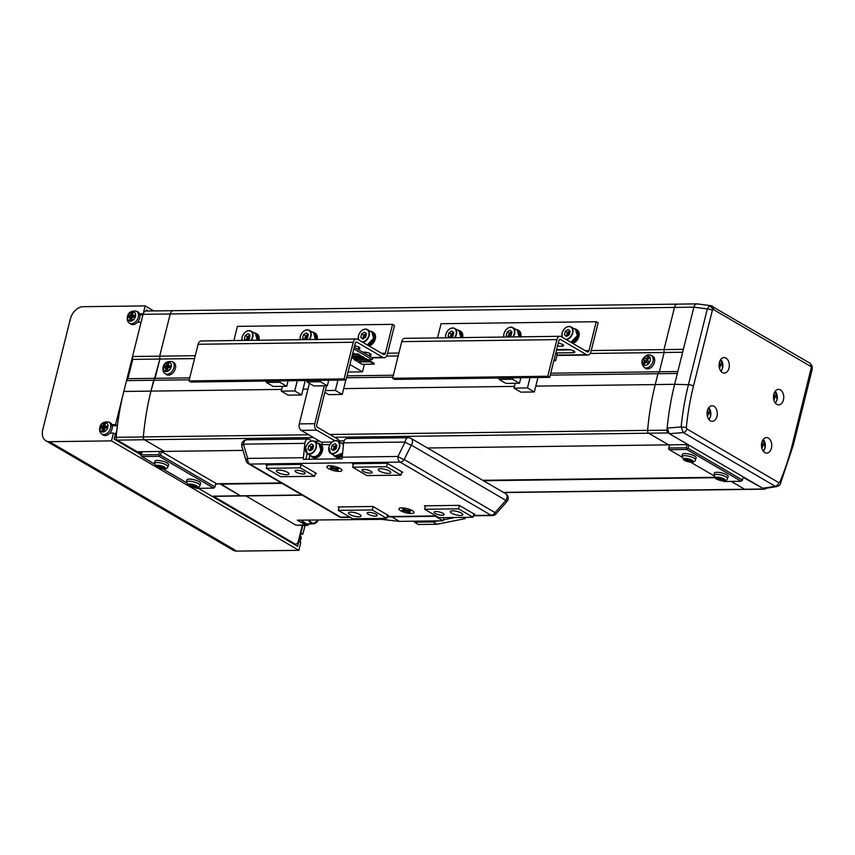 <?xml version="1.0" encoding="UTF-8"?>
<svg xmlns="http://www.w3.org/2000/svg" width="855" height="855" viewBox="0 0 855 855"><rect width="100%" height="100%" fill="white"/><g stroke="black" fill="none" stroke-linecap="round" stroke-linejoin="round"><path stroke-width="1.28" d="M215.62 484.208L220.526 483.716L240.362 495.804L220.419 484.154L282.032 483.353M241.089 495.975A2.586 1.71 -90.7 0 1 241.003 495.986L213.846 496.338A2.586 1.71 -90.7 0 1 213.216 496.157L295.734 544.368L294.344 544.389M243.023 450.393L164.374 451.408L144.42 439.759A2.586 1.71 -90.7 0 1 143.33 436.969A210.747 139.365 -90.7 0 1 150.982 391.109L159.896 359.036L159.693 356.161L132.546 356.514L143.063 314.33A5.173 3.42 -90.7 0 1 146.194 311.028L173.351 310.675A5.173 3.42 -90.7 0 0 170.209 313.977A5.173 3.42 -90.7 0 1 173.351 310.675L677.609 304.124A5.173 3.42 89.3 0 0 674.477 307.426A5.173 3.42 -90.7 0 1 677.609 304.124L696.814 303.878M194.534 358.587L159.896 359.036L159.693 356.161L170.209 313.977L143.063 314.33M189.725 377.867L155.086 378.327L159.896 359.036L132.739 359.389L132.546 356.514M189.244 379.802L153.686 380.261L155.086 378.327L127.929 378.68L132.739 359.389M308.74 434.768L143.341 436.916A210.544 139.237 -90.7 0 1 150.982 391.109L153.686 380.261L126.529 380.614L127.929 378.68M313.518 437.557L144.431 439.759L164.374 451.408L137.228 451.761L117.274 440.111A2.586 1.71 -90.7 0 1 116.173 437.322A210.747 139.365 -90.7 0 1 123.825 391.462L126.529 380.614M241.003 495.986A2.586 1.71 -90.7 0 1 240.373 495.804A2.586 1.71 89.3 0 0 241.003 495.975L302.285 495.184M141.577 453.481L138.617 451.75M329.806 434.5L647.598 430.364A210.544 139.237 -90.7 0 1 655.24 384.568L657.944 373.721L659.355 371.775L664.153 352.484L663.961 349.61L683.348 349.353L693.875 307.169L674.638 384.312A210.747 139.365 89.3 0 0 666.986 430.172A2.586 1.71 89.3 0 0 668.086 432.951L688.04 444.611L427.457 447.999M535.807 386.118L674.638 384.312L677.342 373.464L657.944 373.721L655.24 384.568A210.747 139.365 89.3 0 0 647.598 430.418A2.586 1.71 89.3 0 0 648.689 433.207L668.642 444.867L648.689 433.207L668.086 432.951M743.155 477.357L764.028 489.007A2.586 1.71 89.3 0 0 764.659 489.178A2.586 1.71 89.3 0 0 765.909 488.333M764.028 489.007L744.63 489.252L731.207 481.408L744.63 489.252A2.586 1.71 89.3 0 0 745.271 489.434L764.659 489.178M550.257 375.11L657.944 373.721L659.355 371.775L677.823 371.53M550.738 373.186L659.355 371.775L664.153 352.484L682.632 352.249M590.228 353.446L664.153 352.484L663.961 349.61L674.477 307.426L693.875 307.169A5.173 3.42 89.3 0 0 693.875 307.169C694.794 304.369 696.259 303.397 698.268 304.22M370.942 471.244A5.173 1.432 -166 0 0 365.534 469.534A5.173 1.432 -166 0 0 362.05 470.047A5.173 1.432 -166 0 0 363.183 471.34A5.173 1.432 -166 0 0 368.601 473.05A5.173 1.432 -166 0 0 372.085 472.548A5.173 1.432 -166 0 0 370.942 471.244M304.038 472.11A5.173 1.432 -166 0 0 298.619 470.41A5.173 1.432 -166 0 0 295.135 470.913A5.173 1.432 -166 0 0 296.279 472.216A5.173 1.432 -166 0 0 301.687 473.916A5.173 1.432 -166 0 0 305.171 473.413A5.173 1.432 -166 0 0 304.038 472.11M376.082 514.208A5.173 1.432 -166 0 0 370.664 512.498A5.173 1.432 -166 0 0 367.19 513A5.173 1.432 -166 0 0 368.323 514.304A5.173 1.432 -166 0 0 373.742 516.014A5.173 1.432 -166 0 0 377.226 515.512A5.173 1.432 -166 0 0 376.082 514.208M442.997 513.331A5.173 1.432 -166 0 0 437.578 511.632A5.173 1.432 -166 0 0 434.094 512.134A5.173 1.432 -166 0 0 435.238 513.438A5.173 1.432 -166 0 0 440.656 515.138A5.173 1.432 -166 0 0 444.13 514.635A5.173 1.432 -166 0 0 442.997 513.331M287.547 472.323A6.466 1.796 -166 0 0 280.782 470.197A6.466 1.796 -166 0 0 276.421 470.827A6.466 1.796 -166 0 0 277.854 472.452A6.466 1.796 -166 0 0 284.619 474.589A6.466 1.796 -166 0 0 288.969 473.959A6.466 1.796 -166 0 0 287.547 472.323M389.367 471.009A6.466 1.796 -166 0 0 382.602 468.871A6.466 1.796 -166 0 0 378.252 469.502A6.466 1.796 -166 0 0 379.673 471.126A6.466 1.796 -166 0 0 386.439 473.264A6.466 1.796 -166 0 0 390.799 472.633A6.466 1.796 -166 0 0 389.367 471.009M461.422 513.096A6.466 1.796 -166 0 0 454.646 510.969A6.466 1.796 -166 0 0 450.296 511.6A6.466 1.796 -166 0 0 451.729 513.224A6.466 1.796 -166 0 0 458.494 515.351A6.466 1.796 -166 0 0 462.844 514.721A6.466 1.796 -166 0 0 461.422 513.096M359.602 514.421A6.466 1.796 -166 0 0 352.826 512.284A6.466 1.796 -166 0 0 348.477 512.915A6.466 1.796 -166 0 0 349.898 514.55A6.466 1.796 -166 0 0 356.674 516.677A6.466 1.796 -166 0 0 361.024 516.046A6.466 1.796 -166 0 0 359.602 514.421M301.067 464.468L300.223 467.856L314.629 476.278L280.697 476.716L266.279 468.305L267.145 464.831M401.786 471.768L400.942 475.156L386.524 466.734L387.368 463.357M386.524 466.734L352.591 467.183L366.998 475.594L400.942 475.156M458.579 508.832L424.636 509.27L439.053 517.692L472.986 517.254L458.579 508.832L459.424 505.444M344.148 440.859L339.221 440.924M319.706 441.18L314.341 441.244M353.457 463.709L352.591 467.183M300.223 467.856L266.279 468.305M314.629 476.278L315.474 472.89M373.122 506.566L372.278 509.954L338.334 510.392L339.2 506.919M425.501 505.807L424.636 509.27M372.278 509.954L386.684 518.365L352.741 518.814L338.334 510.392M386.684 518.365L387.529 514.988M473.83 513.866L472.986 517.254M398.174 355.947L386.588 356.097M195.25 355.701L159.693 356.161L170.209 313.977L674.477 307.426L663.961 349.61L591.233 350.55M398.9 353.051L387.582 353.201M393.364 375.227L347.087 375.826M392.883 377.162L346.606 377.76M117.274 440.111L144.42 439.759A2.586 1.71 -90.7 0 1 143.341 436.916M714.759 477.731L483.492 480.734M195.004 487.649L196.222 488.355L213.675 488.13L159.233 456.324L141.78 456.559L141.043 455.726L141.941 451.707M714.459 477.304L482.765 480.307M281.306 482.925L215.727 483.78M161.403 451.493L160.505 455.117L214.947 486.912L215.845 483.299L161.242 451.451M141.78 456.559L154.445 463.955M162.984 468.946L186.476 482.669M142.069 451.697L141.278 454.881L158.731 454.657L159.532 451.472M158.731 454.657L159.468 455.491L160.505 455.117M141.043 455.726L141.278 454.881M214.947 486.912L213.675 488.13M159.468 455.491L159.233 456.324M688.841 445.081L688.04 448.255L742.482 480.061L743.273 476.876M722.55 480.799L723.758 481.504L741.21 481.28L686.779 449.474L669.315 449.709L668.589 448.875L669.572 444.846M669.315 449.709L681.991 457.104M690.519 462.095L714.011 475.818M669.615 444.846L668.813 448.031L686.276 447.806L687.067 444.621M686.276 447.806L687.003 448.64L688.04 448.255M668.589 448.875L668.813 448.031M742.482 480.061L741.21 481.28M687.003 448.64L686.779 449.474M340.215 468.519A7.759 2.148 -166 0 0 327.337 466.199A7.759 2.148 -166 0 0 328.577 468.668A7.759 2.148 -166 0 0 337.725 471.34A7.759 2.148 -166 0 0 341.744 469.79A7.759 2.148 -166 0 0 340.215 468.519A7.759 2.148 -166 0 0 332.082 465.964A7.759 2.148 -166 0 0 326.866 466.723A7.759 2.148 -166 0 0 328.577 468.668A7.759 2.148 -166 0 0 336.699 471.233A7.759 2.148 -166 0 0 341.915 470.474A7.759 2.148 -166 0 0 340.215 468.519M412.26 510.617A7.759 2.148 -166 0 0 399.381 508.287A7.759 2.148 -166 0 0 400.621 510.766A7.759 2.148 -166 0 0 409.769 513.438A7.759 2.148 -166 0 0 413.799 511.878A7.759 2.148 -166 0 0 412.26 510.617A7.759 2.148 -166 0 0 404.137 508.052A7.759 2.148 -166 0 0 398.911 508.811A7.759 2.148 -166 0 0 400.621 510.766A7.759 2.148 -166 0 0 408.743 513.321A7.759 2.148 -166 0 0 413.97 512.562A7.759 2.148 -166 0 0 412.26 510.617M506.908 501.564A5.173 5.173 0 0 0 505.647 493.677A5.173 3.602 -59.7 0 1 506.919 498.091A5.173 3.602 -59.7 0 1 505.893 500.357L506.908 501.564L496.082 513.812L495.066 512.605L505.893 500.357L411.319 445.102A5.173 3.602 -59.7 0 0 411.063 438.423A5.173 5.173 0 0 0 408.391 437.717L346.959 438.508A5.173 3.42 89.3 0 0 343.828 441.811A5.173 3.42 89.3 0 0 343.646 442.847L342.192 457.19A5.173 3.42 89.3 0 0 342.203 458.814L303.418 459.317A5.173 3.42 -90.7 0 1 303.407 457.692L304.861 443.35A5.173 3.42 -90.7 0 1 305.043 442.313A5.173 3.42 -90.7 0 1 308.174 439.021A5.173 3.42 -90.7 0 1 309.446 439.363L310.622 440.058L310.269 441.458M305.823 459.285L307.255 453.556M315.335 473.478L316.457 473.467L300.928 464.393L266.023 464.842L266.995 465.419M387.379 515.576L388.512 515.554L372.983 506.481L338.067 506.94L339.05 507.507M473.691 514.454L474.814 514.432L459.285 505.358L424.379 505.818L425.352 506.395M401.636 472.355L402.769 472.345L387.24 463.271L352.324 463.72L353.307 464.297M241.858 446.449A5.173 2.17 -16.5 0 1 243.429 444.151L247.651 458.419A5.173 2.17 163.5 0 0 246.08 460.717L241.858 446.449A5.173 5.173 0 0 1 246.742 439.812A5.173 3.42 89.3 0 0 243.611 443.114A5.173 3.42 89.3 0 0 243.429 444.151L304.861 443.35M342.192 457.19L397.949 456.463A5.173 0.994 26.3 0 0 404.191 459.52L411.319 445.102A5.173 0.994 -153.7 0 1 405.078 442.046L343.646 442.847M339.627 442.11A5.012 3.313 -90.7 0 0 337.672 439.096L317.462 427.276A1.902 1.261 -90.7 0 1 316.724 424.817L326.46 385.765M334.765 440.71L316.735 430.172A5.012 3.313 -90.7 0 1 314.8 423.695L299.282 423.898A5.012 3.313 89.3 0 0 301.216 430.375L321.437 442.185A1.902 1.261 89.3 0 1 322.175 444.653L329.987 444.547M309.895 455.106L308.869 459.253M321.127 444.664L322.175 444.653M299.282 423.898L309.403 383.318M324.248 385.797L314.8 423.695M115.82 440.09L117.21 440.069L141.396 454.208M295.734 544.368L297.935 542.893L302.264 525.526M116.879 430.386L114.859 436.264M115.414 436.253L116.162 437.867M305.032 525.494L302.894 534.054L300.426 532.932M302.82 525.526L300.971 532.932M137.463 322.207L141.107 322.164L115.564 424.614L117.434 425.705M198.403 488.333L297.636 546.302L298.865 541.365L300.789 542.487L298.833 550.321L111.503 440.881L113.459 433.047L115.382 434.169L114.153 439.107L141.225 454.924M111.503 440.881L49.44 441.693A12.932 9.01 -59.7 0 1 45.924 440.795A12.932 9.01 -59.7 0 1 42.75 429.766L70.399 318.872A12.932 9.01 -59.7 0 1 83.095 306.699L145.158 305.887L153.782 310.931M145.158 305.887L143.234 313.742L139.568 313.774M148.236 310.996L146.365 309.905L146.087 311.028M45.924 440.795L233.255 550.235A12.932 9.01 -59.7 0 0 236.771 551.122L298.833 550.321M109.814 433.09L113.459 433.047M111.92 424.657L115.564 424.614M300.137 534.086L302.894 534.054M142.924 314.875L139.889 314.918M117.434 425.737L112.251 425.801M298.865 541.365L298.32 541.375M309.991 523.859L307.223 525.462L305.641 525.023L297.316 520.171L381.587 519.359L380.037 518.461M245.887 495.911L295.937 525.152L307.223 525.462M381.587 519.37L399.477 521.379L391.75 516.869M399.467 521.368L443.114 520.802L435.387 516.302M465.441 517.35L465.12 518.632L462.961 517.382M443.905 517.628L443.114 520.802M414.664 521.176L414.408 522.159L432.993 521.924L438.262 520.866M443.35 519.851L455.213 517.478M432.993 521.924L437.001 524.265L465.12 518.632M414.408 522.159L418.416 524.5L437.001 524.265M299.656 535.989A7.107 4.959 120.3 0 1 298.502 540.616M106.041 426.57A1.999 1.389 -59.7 0 0 105.475 426.816A1.999 1.389 -59.7 0 0 104.791 427.457A1.999 1.389 -59.7 0 0 104.342 428.419A1.999 1.389 -59.7 0 0 104.289 428.718M102.824 432.042A5.066 3.527 -59.7 0 0 107.794 427.276A5.066 3.527 -59.7 0 0 105.176 422.594A5.066 3.527 -59.7 0 0 100.195 427.372A5.066 3.527 -59.7 0 0 102.824 432.042M101.563 433.88L102.814 434.832A7.107 4.959 -59.7 0 0 112.091 428.857A7.107 4.959 -59.7 0 0 109.964 422.594L108.521 421.975C103.508 421.515 100.591 423.396 99.768 427.639C99.287 430.621 99.885 432.705 101.563 433.88A6.915 4.82 -59.7 0 0 110.584 428.066A6.915 4.82 -59.7 0 0 108.521 421.975M105.689 423.182A17.677 9.886 -144.3 0 0 104.909 423.161A17.677 9.886 -144.3 0 0 104.15 423.193A18.073 11.949 89.3 0 0 103.337 425.256A2.244 1.56 -59.7 0 0 102.376 426.175A18.073 5.012 -166 0 0 100.858 426.356A17.677 15.956 66.7 0 0 100.388 428.259A18.073 5.012 14 0 1 101.905 428.088A2.244 1.56 -59.7 0 0 102.408 428.975A18.073 11.949 89.3 0 0 102.119 431.348A17.677 1.112 -3.9 0 0 102.867 431.348A17.677 1.112 -3.9 0 0 103.658 431.326A18.073 11.949 -90.7 0 1 103.936 428.964A2.244 1.56 -59.7 0 0 104.898 428.045A18.073 5.012 14 0 1 106.939 428.173A17.677 4.959 -80.8 0 1 107.42 426.271A18.073 5.012 -166 0 0 105.368 426.132A2.244 1.56 -59.7 0 0 104.866 425.234A18.073 11.949 -90.7 0 1 105.689 423.182M103.337 425.256L105.475 426.816L105.603 426.282M104.15 423.193L105.058 424.689M104.673 430.001L102.408 428.975M102.119 431.348L103.669 431.134M103.594 428.986L103.968 427.468L104.791 427.457L102.376 426.175M105.368 426.132L107.367 427.425M100.858 426.356L103.968 427.468M101.905 428.088L104.321 429.37M133.69 315.687A1.999 1.389 -59.7 0 0 133.113 315.923A1.999 1.389 -59.7 0 0 132.44 316.574A1.999 1.389 -59.7 0 0 131.991 317.526A1.999 1.389 -59.7 0 0 131.937 317.836M130.473 321.159A5.066 3.527 -59.7 0 0 135.443 316.382A5.066 3.527 -59.7 0 0 132.824 311.712A5.066 3.527 -59.7 0 0 127.844 316.489A5.066 3.527 -59.7 0 0 130.473 321.159M129.212 322.998L130.462 323.949A7.107 4.959 -59.7 0 0 139.728 317.975A7.107 4.959 -59.7 0 0 137.612 311.712L136.169 311.092C131.157 310.622 128.239 312.513 127.416 316.745C126.935 319.738 127.534 321.822 129.212 322.998A6.915 4.82 -59.7 0 0 138.232 317.184A6.915 4.82 -59.7 0 0 136.169 311.092M133.337 312.289A17.677 9.886 -144.3 0 0 132.546 312.278A17.677 9.886 -144.3 0 0 131.798 312.31A18.073 11.949 89.3 0 0 130.975 314.373A2.244 1.56 -59.7 0 0 130.024 315.292A18.073 5.012 -166 0 0 128.507 315.463A17.677 15.956 66.7 0 0 128.026 317.376A18.073 5.012 14 0 1 129.554 317.194A2.244 1.56 -59.7 0 0 130.056 318.092A18.073 11.949 89.3 0 0 129.768 320.465A17.677 1.112 -3.9 0 0 130.516 320.454A17.677 1.112 -3.9 0 0 131.296 320.443A18.073 11.949 -90.7 0 1 131.585 318.071A2.244 1.56 -59.7 0 0 132.546 317.162A18.073 5.012 14 0 1 134.588 317.291A17.677 4.959 -80.8 0 1 135.069 315.377A18.073 5.012 -166 0 0 133.017 315.249A2.244 1.56 -59.7 0 0 132.514 314.351A18.073 11.949 -90.7 0 1 133.337 312.289M130.975 314.373L133.113 315.923L133.252 315.399M131.798 312.31L132.707 313.806M132.322 319.118L130.056 318.092M129.768 320.465L131.317 320.251M131.243 318.092L131.617 316.585L132.44 316.574L130.024 315.292M133.017 315.249L135.005 316.542M128.507 315.463L131.617 316.585M129.554 317.194L131.969 318.477M719.386 362.52A7.759 5.13 -90.7 0 1 724.089 357.572A7.759 5.13 -90.7 0 1 728.994 368.131A7.759 5.13 -90.7 0 1 724.292 373.09A7.759 5.13 -90.7 0 1 719.386 362.52M773.818 394.326A7.759 5.13 -90.7 0 1 778.52 389.378A7.759 5.13 -90.7 0 1 783.426 399.937A7.759 5.13 -90.7 0 1 778.723 404.885A7.759 5.13 -90.7 0 1 773.818 394.326M761.805 442.537A7.759 5.13 -90.7 0 1 766.508 437.589A7.759 5.13 -90.7 0 1 771.413 448.148A7.759 5.13 -90.7 0 1 766.7 453.097A7.759 5.13 -90.7 0 1 761.805 442.537M707.363 410.731A7.759 5.13 -90.7 0 1 712.065 405.783A7.759 5.13 -90.7 0 1 716.971 416.342A7.759 5.13 -90.7 0 1 712.268 421.301A7.759 5.13 -90.7 0 1 707.363 410.731M811.374 367.158A3.88 1.154 163.4 0 0 812.186 366.09L812.25 369.125A3.88 1.079 -166 0 0 811.395 368.142L810.893 366.485L713.465 309.553L712.365 310.29A3.88 1.079 -166 0 0 707.32 308.933L693.875 307.159M712.365 310.29L693.48 386.054A3.88 1.079 -166 0 0 688.425 384.686L674.638 384.312A210.747 139.365 89.3 0 0 667.178 428.099L681.146 426.944A209.24 138.371 -90.7 0 1 688.425 384.686L707.32 308.933L709.201 306.09L711.702 305.994A3.88 2.704 120.3 0 1 712.504 306.25L712.504 306.25A3.88 2.704 120.3 0 1 713.465 309.553M693.48 386.054A205.382 135.817 89.3 0 0 686.33 427.521L686.864 428.932L778.766 482.626L779.781 482.124A205.382 135.817 89.3 0 0 792.51 443.905L811.406 367.137M686.864 428.932A3.88 2.704 120.3 0 1 683.316 432.566L669.358 433.699L762.756 488.258L775.218 486.26L683.316 432.566L681.146 426.944L686.33 427.521M669.358 433.699L667.178 428.099M778.766 482.626A3.88 2.704 120.3 0 1 775.218 486.26L776.874 486.57L764.349 488.579L762.756 488.258M812.186 366.09L809.942 363.172A3.88 2.704 120.3 0 1 810.893 366.485M792.51 443.905A3.88 1.079 -166 0 1 793.365 444.878L780.444 483.684A3.88 1.614 -156.9 0 0 779.781 482.124M169.386 366.154A1.999 1.389 -59.7 0 0 168.809 366.4A1.999 1.389 -59.7 0 0 168.136 367.041A1.999 1.389 -59.7 0 0 167.687 368.003A1.999 1.389 -59.7 0 0 167.633 368.313M166.169 371.626A5.066 3.527 -59.7 0 0 171.139 366.859A5.066 3.527 -59.7 0 0 168.521 362.178A5.066 3.527 -59.7 0 0 163.54 366.955A5.066 3.527 -59.7 0 0 166.169 371.626M164.908 373.475L166.159 374.426A7.107 4.959 -59.7 0 0 175.425 368.452A7.107 4.959 -59.7 0 0 173.309 362.189L171.866 361.569C166.853 361.099 163.936 362.98 163.113 367.223C162.632 370.215 163.23 372.299 164.908 373.475A6.915 4.82 -59.7 0 0 173.928 367.661A6.915 4.82 -59.7 0 0 171.866 361.569M169.034 362.766A17.677 9.886 -144.3 0 0 168.243 362.755A17.677 9.886 -144.3 0 0 167.495 362.787A18.073 11.949 89.3 0 0 166.672 364.85A2.244 1.56 -59.7 0 0 165.72 365.758A18.073 5.012 -166 0 0 164.203 365.94A17.677 15.956 66.7 0 0 163.722 367.842A18.073 5.012 14 0 1 165.25 367.671A2.244 1.56 -59.7 0 0 165.752 368.569A18.073 11.949 89.3 0 0 165.464 370.931A17.677 1.112 -3.9 0 0 166.212 370.931A17.677 1.112 -3.9 0 0 166.992 370.92A18.073 11.949 -90.7 0 1 167.281 368.548A2.244 1.56 -59.7 0 0 168.243 367.629A18.073 5.012 14 0 1 170.284 367.757A17.677 4.959 -80.8 0 1 170.765 365.855A18.073 5.012 -166 0 0 168.713 365.726A2.244 1.56 -59.7 0 0 168.211 364.829A18.073 11.949 -90.7 0 1 169.034 362.766M166.672 364.85L168.809 366.4L168.948 365.865M167.495 362.787L168.403 364.283M168.018 369.584L165.752 368.569M165.464 370.931L167.014 370.717M166.939 368.569L167.313 367.052L168.136 367.041L165.72 365.758M168.713 365.726L170.701 367.009M164.203 365.94L167.313 367.052M165.25 367.671L167.666 368.954M163.818 468.968A5.066 1.4 -166 0 0 164.481 467.087A5.066 1.4 -166 0 0 157.544 465.302A5.066 1.4 -166 0 0 156.882 467.183A5.066 1.4 -166 0 0 159.65 468.316L159.65 468.316A5.066 1.4 -166 0 0 161.039 468.658L161.039 468.658A5.066 1.4 -166 0 0 163.818 468.968M167.911 466.755L168.606 464.757A7.107 1.977 -166 0 0 167.046 462.918A7.107 1.977 -166 0 0 159.522 460.567A7.107 1.977 -166 0 0 154.808 461.315L154.488 463.41L156.7 467.097L159.65 468.316A18.105 18.105 0 0 0 161.039 468.658C165.133 469.502 167.42 468.861 167.911 466.755A6.915 1.924 -166 0 0 166.394 464.97A6.915 1.924 -166 0 0 159.073 462.673A6.915 1.924 -166 0 0 154.488 463.41M158.709 465.697A17.677 8.839 148.7 0 1 157.918 465.719A17.677 8.839 148.7 0 1 157.17 465.708A18.073 11.949 89.3 0 0 158.538 466.969A2.244 0.62 -166 0 0 158.378 467.129A2.244 0.62 -166 0 0 158.41 467.332A18.073 12.59 120.3 0 1 156.732 466.958A17.677 12.643 125.7 0 0 158.004 467.696A18.073 12.59 -59.7 0 0 159.682 468.07A2.244 0.62 -166 0 0 161.018 468.412A18.073 11.949 89.3 0 0 162.589 468.871A17.677 13.21 -98 0 0 163.358 468.893A17.677 13.21 -98 0 0 164.117 468.861A18.073 11.949 -90.7 0 1 162.546 468.39A2.244 0.62 -166 0 0 162.728 468.209A2.244 0.62 -166 0 0 162.674 468.038A18.073 12.59 -59.7 0 0 164.555 467.61A17.677 8.272 -118.7 0 1 163.294 466.873A18.073 12.59 120.3 0 1 161.413 467.29A2.244 0.62 -166 0 0 160.077 466.948A18.073 11.949 -90.7 0 1 158.709 465.697M158.41 467.332L158.88 465.879M161.242 467.236L161.018 468.412M162.589 468.871L162.461 467.097M162.546 468.39L162.813 467.001M162.867 466.99L162.674 468.038M159.682 468.07L160.045 466.926M158.613 466.755L159.062 466.061M195.838 487.681A5.066 1.4 -166 0 0 196.5 485.8A5.066 1.4 -166 0 0 189.564 484.016A5.066 1.4 -166 0 0 188.902 485.897A5.066 1.4 -166 0 0 191.67 487.019L191.67 487.019A5.066 1.4 -166 0 0 193.059 487.371L193.059 487.371A5.066 1.4 -166 0 0 195.838 487.681M199.931 485.458L200.626 483.47A7.107 1.977 -166 0 0 199.076 481.632A7.107 1.977 -166 0 0 191.541 479.27A7.107 1.977 -166 0 0 186.828 480.029L186.508 482.113L188.72 485.8L191.67 487.019A18.105 18.105 0 0 0 193.059 487.371C197.152 488.205 199.439 487.574 199.931 485.458A6.915 1.924 -166 0 0 198.413 483.674A6.915 1.924 -166 0 0 191.093 481.376A6.915 1.924 -166 0 0 186.508 482.113M190.729 484.4A17.677 8.839 148.7 0 1 189.949 484.432A17.677 8.839 148.7 0 1 189.19 484.422A18.073 11.949 89.3 0 0 190.569 485.672A2.244 0.62 -166 0 0 190.398 485.832A2.244 0.62 -166 0 0 190.441 486.035A18.073 12.59 120.3 0 1 188.752 485.661A17.677 12.643 125.7 0 0 190.024 486.41A18.073 12.59 -59.7 0 0 191.702 486.784A2.244 0.62 -166 0 0 193.038 487.126A18.073 11.949 89.3 0 0 194.609 487.585A17.677 13.21 -98 0 0 195.378 487.607A17.677 13.21 -98 0 0 196.148 487.564A18.073 11.949 -90.7 0 1 194.577 487.104A2.244 0.62 -166 0 0 194.748 486.923A2.244 0.62 -166 0 0 194.694 486.741A18.073 12.59 -59.7 0 0 196.586 486.324A17.677 8.272 -118.7 0 1 195.314 485.576A18.073 12.59 120.3 0 1 193.433 486.003A2.244 0.62 -166 0 0 192.097 485.661A18.073 11.949 -90.7 0 1 190.729 484.4M190.441 486.035L190.9 484.582M193.262 485.939L193.038 487.126M194.609 487.585L194.48 485.8M194.577 487.104L194.833 485.715M194.897 485.693L194.694 486.741M191.702 486.784L192.065 485.629M190.633 485.458L191.082 484.764M723.383 480.831A5.066 1.4 -166 0 0 724.046 478.939A5.066 1.4 -166 0 0 717.11 477.165A5.066 1.4 -166 0 0 716.437 479.046A5.066 1.4 -166 0 0 719.215 480.168L719.215 480.168A5.066 1.4 -166 0 0 720.605 480.521L720.605 480.521A5.066 1.4 -166 0 0 723.383 480.831M727.466 478.608L728.161 476.62A7.107 1.977 -166 0 0 726.611 474.782A7.107 1.977 -166 0 0 719.076 472.42A7.107 1.977 -166 0 0 714.363 473.178L714.043 475.262L716.255 478.95L719.215 480.168A18.105 18.105 0 0 0 720.605 480.521C724.687 481.354 726.974 480.724 727.466 478.608A6.915 1.924 -166 0 0 725.959 476.823A6.915 1.924 -166 0 0 718.628 474.525A6.915 1.924 -166 0 0 714.043 475.262M718.264 477.55A17.677 8.839 148.7 0 1 717.484 477.582A17.677 8.839 148.7 0 1 716.725 477.571A18.073 11.949 89.3 0 0 718.104 478.821A2.244 0.62 -166 0 0 717.933 478.982A2.244 0.62 -166 0 0 717.976 479.185A18.073 12.59 120.3 0 1 716.287 478.811A17.677 12.643 125.7 0 0 717.559 479.548A18.073 12.59 -59.7 0 0 719.247 479.922A2.244 0.62 -166 0 0 720.573 480.264A18.073 11.949 89.3 0 0 722.144 480.734A17.677 13.21 -98 0 0 722.913 480.756A17.677 13.21 -98 0 0 723.683 480.713A18.073 11.949 -90.7 0 1 722.112 480.254A2.244 0.62 -166 0 0 722.283 480.072A2.244 0.62 -166 0 0 722.24 479.89A18.073 12.59 -59.7 0 0 724.121 479.473A17.677 8.272 -118.7 0 1 722.849 478.725A18.073 12.59 120.3 0 1 720.968 479.153A2.244 0.62 -166 0 0 719.643 478.811A18.073 11.949 -90.7 0 1 718.264 477.55M718.104 478.821L718.446 477.731M720.797 479.089L720.573 480.264M722.144 480.734L722.026 478.95M722.112 480.254L722.379 478.864M722.432 478.843L722.24 479.89M719.247 479.922L719.6 478.779M718.168 478.608L718.628 477.913M691.353 462.117A5.066 1.4 -166 0 0 692.016 460.236A5.066 1.4 -166 0 0 685.079 458.451A5.066 1.4 -166 0 0 684.417 460.332A5.066 1.4 -166 0 0 687.185 461.465L687.185 461.465A5.066 1.4 -166 0 0 688.574 461.807L688.574 461.807A5.066 1.4 -166 0 0 691.353 462.117M695.446 459.905L696.141 457.906A7.107 1.977 -166 0 0 694.591 456.068A7.107 1.977 -166 0 0 687.057 453.716A7.107 1.977 -166 0 0 682.343 454.465L682.023 456.559L684.235 460.247L687.185 461.465A18.105 18.105 0 0 0 688.574 461.807C692.668 462.651 694.955 462.01 695.446 459.905A6.915 1.924 -166 0 0 693.939 458.109A6.915 1.924 -166 0 0 686.608 455.822A6.915 1.924 -166 0 0 682.023 456.559M686.244 458.836A17.677 8.839 148.7 0 1 685.464 458.868A17.677 8.839 148.7 0 1 684.705 458.857A18.073 11.949 89.3 0 0 686.084 460.118A2.244 0.62 -166 0 0 685.913 460.279A2.244 0.62 -166 0 0 685.956 460.482A18.073 12.59 120.3 0 1 684.267 460.108A17.677 12.643 125.7 0 0 685.539 460.845A18.073 12.59 -59.7 0 0 687.217 461.219A2.244 0.62 -166 0 0 688.553 461.561A18.073 11.949 89.3 0 0 690.124 462.021A17.677 13.21 -98 0 0 690.893 462.042A17.677 13.21 -98 0 0 691.663 461.999A18.073 11.949 -90.7 0 1 690.092 461.54A2.244 0.62 -166 0 0 690.263 461.358A2.244 0.62 -166 0 0 690.22 461.176A18.073 12.59 -59.7 0 0 692.101 460.76A17.677 8.272 -118.7 0 1 690.829 460.022A18.073 12.59 120.3 0 1 688.948 460.439A2.244 0.62 -166 0 0 687.612 460.097A18.073 11.949 -90.7 0 1 686.244 458.836M686.084 460.118L686.426 459.028M688.777 460.385L688.553 461.561M690.124 462.021L689.996 460.236M690.092 461.54L690.348 460.15M690.413 460.14L690.22 461.176M687.217 461.219L687.58 460.065M686.148 459.905L686.597 459.199M647.759 360.254A1.999 1.389 -59.7 0 0 647.214 360.778A1.999 1.389 -59.7 0 0 646.754 361.729L646.188 361.195L647.31 359.709M643.366 364.7A5.066 3.527 -59.7 0 0 648.977 363.172A5.066 3.527 -59.7 0 0 649.426 356.663A5.066 3.527 -59.7 0 0 643.815 358.202A5.066 3.527 -59.7 0 0 643.366 364.7M643.954 367.244L645.204 368.195A7.107 4.959 -59.7 0 0 652.771 365.78A7.107 4.959 -59.7 0 0 652.354 355.969L650.912 355.338C648.763 354.077 646.348 354.932 643.655 357.892C641.197 360.564 641.293 363.685 643.954 367.244A6.915 4.82 -59.7 0 0 651.318 364.893A6.915 4.82 -59.7 0 0 650.912 355.338M649.426 357.668A17.677 3.612 -124.1 0 0 648.902 357.144A17.677 3.612 -124.1 0 0 648.389 356.663A18.073 12.782 133.9 0 0 646.701 358.395A2.244 1.56 -59.7 0 0 645.632 358.683A18.073 2.159 -143 0 1 644.681 357.668A17.677 16.683 147.1 0 0 643.452 359.292A18.073 2.159 37 0 0 644.403 360.308A2.244 1.56 -59.7 0 0 644.317 361.558A18.073 12.782 133.9 0 0 643.163 363.589A17.677 7.385 16.5 0 0 643.655 364.091A17.677 7.385 16.5 0 0 644.2 364.593A18.073 12.782 -46.1 0 1 645.365 362.563A2.244 1.56 -59.7 0 0 646.433 362.264A18.073 2.159 37 0 0 647.908 363.589A17.677 5.686 -50.7 0 1 649.137 361.964A18.073 2.159 -143 0 1 647.663 360.639A2.244 1.56 -59.7 0 0 647.748 359.389A18.073 12.782 -46.1 0 1 649.426 357.668M646.701 358.395L647.866 359.26M648.389 356.663L648.988 358.085M646.69 362.616L644.317 361.558M643.163 363.589L644.777 363.535M648.496 363.407L646.433 362.264M647.972 360.115L645.632 358.683M644.403 360.308L646.754 361.729A1.999 1.389 -59.7 0 0 646.669 362.392M643.452 359.292L646.188 361.195M773.882 394.102L775.239 396.635L773.935 400.215M773.497 396.656L775.239 396.635M719.44 362.306L720.808 364.829L719.504 368.409M719.066 364.861L720.808 364.829M761.858 442.313L763.226 444.846L761.923 448.426M761.484 444.867L763.226 444.846M707.416 410.518L708.784 413.04L707.48 416.62M707.042 413.072L708.784 413.04M313.496 446.406A3.228 2.255 -59.7 0 0 311.37 449.185A3.228 2.255 -59.7 0 0 311.252 450.093M313.657 445.626A3.228 2.255 -59.7 0 0 312.353 446.043A3.228 2.255 -59.7 0 0 310.483 448.661L310.921 446.93L313.39 445.391M310.344 450.66L310.483 448.661A3.228 2.255 -59.7 0 0 310.547 450.532M312.823 449.132L309.959 450.895L307.971 449.185L308.837 445.712L311.701 443.937L313.689 445.647L312.823 449.132M310.055 450.403L307.971 449.185M310.921 446.93L308.837 445.712M317.558 443.114A7.631 5.312 -59.7 0 1 319.481 443.638A7.631 5.312 -59.7 0 1 321.544 449.174L321.042 449.185M310.386 455.394A7.631 5.312 -59.7 0 0 311.786 456.816A7.631 5.312 -59.7 0 0 321.341 450.211L320.839 450.222M321.544 449.174L322.474 450.809A7.631 5.312 -59.7 0 0 320.604 444.29L319.481 443.638M311.786 456.816L312.909 457.468A7.631 5.312 -59.7 0 0 322.153 451.846L321.341 450.211M322.474 450.809L321.651 450.82M343.539 443.948A7.631 5.312 -59.7 0 0 342.759 443.339A7.631 5.312 -59.7 0 0 340.835 442.815M333.653 455.095A7.631 5.312 -59.7 0 0 335.064 456.506A7.631 5.312 -59.7 0 0 342.524 454.016M335.064 456.506L336.175 457.169A7.631 5.312 -59.7 0 0 342.321 456.004M336.774 446.107A3.228 2.255 -59.7 0 0 334.636 448.875A3.228 2.255 -59.7 0 0 334.529 449.794M336.934 445.316A3.228 2.255 -59.7 0 0 335.62 445.744A3.228 2.255 -59.7 0 0 333.76 448.362L334.198 446.62L336.667 445.092M333.621 450.361L333.76 448.362A3.228 2.255 -59.7 0 0 333.824 450.232M336.09 448.822L333.236 450.596L331.248 448.886L332.114 445.412L334.968 443.638L336.966 445.348L336.09 448.822M333.322 450.104L331.248 448.886M334.198 446.62L332.114 445.412M407.311 510.296A2.255 0.62 -166 0 0 405.965 509.954L402.791 509.014L404.436 509.975A2.255 0.62 -166 0 0 404.255 510.125A2.255 0.62 -166 0 0 404.308 510.339L402.32 510.36L403.581 511.098L405.569 511.076A2.255 0.62 -166 0 0 406.916 511.418L408.551 512.38L410.09 512.359L408.455 511.408A2.255 0.62 -166 0 0 408.626 511.215A2.255 0.62 -166 0 0 408.583 511.034L410.571 511.012L407.311 510.296M404.308 510.339L404.672 509.195M407.14 510.243L406.916 511.418M408.551 512.38L408.487 511.429M408.476 511.258L408.412 510.285M408.455 511.408L408.669 510.275M408.722 510.275L408.583 511.034M405.569 511.076L405.933 509.933M403.581 511.098L404.084 510.339M335.267 468.209A2.255 0.62 -166 0 0 333.92 467.856L332.274 466.905L330.746 466.926L332.381 467.877A2.255 0.62 -166 0 0 332.21 468.038A2.255 0.62 -166 0 0 332.253 468.241L330.265 468.273L333.525 468.989A2.255 0.62 -166 0 0 334.871 469.331L338.046 470.271L336.4 469.31A2.255 0.62 -166 0 0 336.581 469.128A2.255 0.62 -166 0 0 336.528 468.946L338.516 468.925L337.244 468.177L335.267 468.209M332.253 468.241L332.627 467.108M335.096 468.145L334.871 469.331M336.507 470.293L336.443 469.331M336.432 469.171L336.357 468.187M336.4 469.31L336.613 468.187M336.667 468.187L336.528 468.946M333.525 468.989L333.877 467.835M331.537 469.01L332.029 468.251M392.573 324.355L394.497 325.477L387.283 354.408A5.173 3.42 -90.7 0 1 384.152 357.7A5.173 3.42 -90.7 0 1 382.88 357.358L356.941 342.203A2.073 1.368 89.3 0 0 356.428 342.064A2.073 1.368 89.3 0 0 355.178 343.379L346.04 380.026L344.116 378.904L188.966 380.913L198.104 344.276A5.173 3.42 -90.7 0 1 201.235 340.974L356.396 338.954A5.173 3.42 -90.7 0 1 357.657 339.307L383.596 354.462A2.073 1.368 89.3 0 0 384.109 354.601A2.073 1.368 89.3 0 0 385.359 353.286L392.573 324.355L237.412 326.375L233.875 340.547M344.116 378.904L353.254 342.257A5.173 3.42 -90.7 0 1 356.396 338.954M346.04 380.026L190.889 382.035L188.966 380.913M368.313 355.391L369.574 355.381A4.521 1.25 -166 0 0 371.166 354.836A4.521 1.25 -166 0 0 368.794 353.051A4.521 1.25 -166 0 0 363.974 352.1L362.712 352.121M357.112 348.84L358.373 348.829A4.521 1.25 -166 0 0 359.955 348.284A4.521 1.25 -166 0 0 354.601 345.709M367.094 352.527L363.493 352.57M355.883 345.976L354.526 345.997M348.038 372.032L362.477 371.85L364.369 364.273M324.825 392.327L328.769 394.636L342.246 394.454L345.837 380.026M320.817 380.347L320.465 381.736L306.988 381.907L307.33 380.528M362.082 364.305L358.085 361.964L358.266 361.238L370.29 361.077L370.108 361.804L374.105 364.145L362.082 364.305M351.736 357.187L361.975 357.059L364.369 358.459L351.501 358.117M355.082 353.991L352.859 352.698M349.909 364.508L362.477 371.85M354.013 359.581L354.194 358.865L366.218 358.705L366.036 359.431L354.013 359.581L356.417 360.992L368.441 360.831L368.623 360.105L366.218 358.705M342.246 394.454L335.363 390.436L337.928 380.133M328.726 380.251L327.358 385.755L320.465 381.736M335.363 390.436L325.263 390.564M306.988 381.907L313.871 385.936L327.358 385.755M358.085 361.964L370.108 361.804M374.105 364.145L374.287 363.418L370.29 361.077M353.81 348.851L372.31 359.656L367.949 359.72M372.31 359.656L372.727 357.967L354.237 347.162M352.346 354.75L357.903 354.675L360.308 356.086L351.982 356.193M364.369 358.459L364.551 357.732L362.157 356.332L361.975 357.059M351.918 356.46L362.157 356.332M360.308 356.086L360.489 355.359L358.085 353.959L357.903 354.675M352.527 354.023L358.085 353.959M366.036 359.431L368.441 360.831M280.184 380.881L279.841 382.26L266.354 382.442L266.707 381.052M282.439 386.342L281.252 391.141L288.135 395.16L301.612 394.989L305.214 380.55M266.354 382.442L273.237 386.46L286.724 386.289L279.841 382.26M288.092 380.774L286.724 386.289M301.612 394.989L294.729 390.959L297.294 380.657M294.729 390.959L281.252 391.141M366.314 334.594A3.228 2.255 -59.7 0 0 364.187 337.372A3.228 2.255 -59.7 0 0 364.07 338.291M366.474 333.813A3.228 2.255 -59.7 0 0 365.171 334.23A3.228 2.255 -59.7 0 0 363.3 336.859L363.738 335.117L366.207 333.589M363.161 338.847L363.3 336.859A3.228 2.255 -59.7 0 0 363.364 338.73M365.641 337.319L362.777 339.093L360.789 337.383L361.654 333.899L364.519 332.135L366.506 333.835L365.641 337.319M362.873 338.601L360.789 337.383M363.738 335.117L361.654 333.899M370.375 331.302A7.631 5.312 -59.7 0 1 372.299 331.826A7.631 5.312 -59.7 0 1 374.362 337.372L373.859 337.372M367.981 345.335A7.631 5.312 -59.7 0 0 374.159 338.398L373.656 338.409M374.362 337.372L375.292 338.997A7.631 5.312 -59.7 0 0 373.421 332.488L372.299 331.826M369.104 345.997A7.631 5.312 -59.7 0 0 374.971 340.034L374.159 338.398M375.292 338.997L374.469 339.007M312.193 332.061A7.631 5.312 -59.7 0 1 314.116 332.584A7.631 5.312 -59.7 0 1 316.179 338.12L315.677 338.131M317.173 339.467A7.631 5.312 -59.7 0 0 315.238 333.236L314.116 332.584M316.179 338.12L317.109 339.756M254.01 332.819A7.631 5.312 -59.7 0 1 255.934 333.343A7.631 5.312 -59.7 0 1 257.996 338.879L257.494 338.89M258.99 340.226A7.631 5.312 -59.7 0 0 257.056 333.995L255.934 333.343M257.996 338.879L258.926 340.504M308.131 335.352A3.228 2.255 -59.7 0 0 306.005 338.131A3.228 2.255 -59.7 0 0 305.887 339.04M308.292 334.572A3.228 2.255 -59.7 0 0 306.988 334.989A3.228 2.255 -59.7 0 0 305.117 337.618L305.556 335.876L308.024 334.337M304.979 339.606L305.117 337.618A3.228 2.255 -59.7 0 0 305.182 339.478M304.348 339.638L302.606 338.142L303.472 334.658L306.336 332.884L308.324 334.594L307.458 338.078L304.946 339.627M304.69 339.35L302.606 338.142M305.556 335.876L303.472 334.658M249.949 336.111A3.228 2.255 -59.7 0 0 247.822 338.879A3.228 2.255 -59.7 0 0 247.704 339.798M250.109 335.32A3.228 2.255 -59.7 0 0 248.794 335.748A3.228 2.255 -59.7 0 0 246.935 338.366L247.373 336.624L249.842 335.096M246.796 340.365L246.935 338.366A3.228 2.255 -59.7 0 0 246.999 340.237M246.165 340.386L244.423 338.89L245.289 335.416L248.142 333.642L250.141 335.352L249.275 338.826L246.764 340.386M246.507 340.108L244.423 338.89M247.373 336.624L245.289 335.416M596.224 321.715L598.137 322.837L590.923 351.758A5.173 3.42 -90.7 0 1 587.791 355.06A5.173 3.42 -90.7 0 1 586.519 354.707L560.581 339.553A2.073 1.368 89.3 0 0 560.078 339.414A2.073 1.368 89.3 0 0 558.828 340.739L549.69 377.376L547.766 376.253L392.605 378.273L401.743 341.626A5.173 3.42 -90.7 0 1 404.875 338.334L560.036 336.314A5.173 3.42 -90.7 0 1 561.308 336.667L587.246 351.822A2.073 1.368 89.3 0 0 587.748 351.961A2.073 1.368 89.3 0 0 589.01 350.636L596.224 321.715L441.062 323.724L437.525 337.907M547.766 376.253L556.904 339.617A5.173 3.42 -90.7 0 1 560.036 336.314M549.69 377.376L394.529 379.396L392.605 378.273M555.771 352.955L573.224 352.73A4.521 1.25 -166 0 0 574.817 352.185A4.521 1.25 -166 0 0 572.433 350.411A4.521 1.25 -166 0 0 567.624 349.46L556.616 349.599M557.449 346.243L562.013 346.179A4.521 1.25 -166 0 0 563.605 345.644A4.521 1.25 -166 0 0 558.24 343.069M570.745 349.877L556.498 350.069M559.533 343.336L558.176 343.347M553.848 360.714L555.675 360.692L557.246 354.419L555.643 353.489M512.915 377.857L512.573 379.235L499.096 379.417L499.438 378.028M555.675 360.692L554.083 359.752M515.18 383.318L513.983 388.117L520.866 392.135L534.354 391.964L537.945 377.525M499.096 379.417L505.978 383.435L519.455 383.264L512.573 379.235M520.834 377.75L519.455 383.264M534.354 391.964L527.46 387.935L530.036 377.632M527.46 387.935L513.983 388.117M569.964 331.954A3.228 2.255 -59.7 0 0 567.827 334.722A3.228 2.255 -59.7 0 0 567.72 335.641M570.125 331.163A3.228 2.255 -59.7 0 0 568.81 331.59A3.228 2.255 -59.7 0 0 566.951 334.209L567.389 332.477L569.858 330.938M566.812 336.207L566.951 334.209A3.228 2.255 -59.7 0 0 567.015 336.079M569.28 334.668L566.427 336.443L564.439 334.733L565.305 331.259L568.158 329.485L570.157 331.195L569.28 334.668M566.512 335.951L564.439 334.733M567.389 332.477L565.305 331.259M574.026 328.662A7.631 5.312 -59.7 0 1 575.949 329.186A7.631 5.312 -59.7 0 1 578.012 334.722L577.51 334.733M571.621 342.695A7.631 5.312 -59.7 0 0 577.798 335.759L577.307 335.769M578.012 334.722L578.942 336.346A7.631 5.312 -59.7 0 0 577.061 329.838L575.949 329.186M572.743 343.347A7.631 5.312 -59.7 0 0 578.621 337.383L577.798 335.759M578.942 336.346L578.119 336.357M515.843 329.421A7.631 5.312 -59.7 0 1 517.756 329.945A7.631 5.312 -59.7 0 1 519.819 335.481L519.327 335.481M520.823 336.827A7.631 5.312 -59.7 0 0 518.878 330.596L517.756 329.945M519.819 335.481L520.759 337.105M457.649 330.169A7.631 5.312 -59.7 0 1 459.573 330.693A7.631 5.312 -59.7 0 1 461.636 336.239L461.144 336.239M462.641 337.575A7.631 5.312 -59.7 0 0 460.695 331.355L459.573 330.693M461.636 336.239L462.566 337.864M511.782 332.713A3.228 2.255 -59.7 0 0 509.644 335.481A3.228 2.255 -59.7 0 0 509.537 336.4M511.942 331.922A3.228 2.255 -59.7 0 0 510.627 332.339A3.228 2.255 -59.7 0 0 508.768 334.968L509.195 333.226L511.675 331.697M507.998 336.988L506.256 335.491L507.122 332.007L509.975 330.244L511.963 331.954L511.098 335.427L508.597 336.988L508.768 334.968A3.228 2.255 -59.7 0 0 508.821 336.838M508.33 336.71L506.256 335.491M509.195 333.226L507.122 332.007M453.599 333.461A3.228 2.255 -59.7 0 0 451.461 336.239A3.228 2.255 -59.7 0 0 451.344 337.159M453.749 332.68A3.228 2.255 -59.7 0 0 452.445 333.097A3.228 2.255 -59.7 0 0 450.585 335.726L451.013 333.984L453.492 332.456M449.816 337.746L448.063 336.25L448.939 332.766L451.793 330.992L453.781 332.702L452.915 336.186L450.403 337.736L450.585 335.726A3.228 2.255 -59.7 0 0 450.638 337.597M450.147 337.469L448.063 336.25M451.013 333.984L448.939 332.766M301.975 495.002L213.216 496.157M281.68 389.41L123.825 391.462M143.33 436.969L116.173 437.322M647.598 430.418L666.986 430.172M514.411 386.396L343.699 388.608M307.96 389.078L303.065 389.132M648.689 433.207L334.583 437.29M744.63 489.252L503.445 492.384M408.391 437.717A5.173 3.42 89.3 0 0 405.249 441.02A5.173 3.42 89.3 0 0 405.078 442.046L397.949 456.463A5.173 3.42 89.3 0 0 400.129 462.117L249.831 464.073L340.707 517.157L349.716 517.04M339.296 516.805A5.173 5.173 0 0 0 341.968 517.51A5.173 3.42 89.3 0 1 340.707 517.157A5.173 3.602 -59.7 0 1 339.296 516.805L248.431 463.72A5.173 3.602 -59.7 0 0 249.831 464.073A5.173 3.42 89.3 0 1 247.651 458.419L303.407 457.692M404.191 459.52L495.066 512.605A5.173 3.602 -59.7 0 1 491.005 515.212L400.129 462.117A5.173 3.602 -59.7 0 0 404.191 459.52M387.133 516.559L436.029 515.918M473.446 515.437L491.005 515.212A5.173 3.42 89.3 0 0 492.266 515.554A5.173 5.173 0 0 0 496.082 513.812M332.157 442.046L321.437 442.185M316.735 430.172L301.216 430.375M49.44 441.693L236.771 551.122M295.937 525.152L305.641 525.023M300.084 534.29A6.915 4.82 120.3 0 1 299.517 541.739M309.275 520.054A8.529 5.643 89.3 0 0 318.167 519.968M318.21 519.968A9.052 5.985 -90.7 0 1 313.39 523.816A9.052 5.985 -90.7 0 1 308.452 520.064M301.462 520.129A9.052 5.985 89.3 0 0 306.411 523.912L301.313 520.129M809.942 363.172L710.868 305.673M709.201 306.09A3.88 2.672 56.2 0 1 712.814 309.574M775.293 402.972A6.851 4.532 89.3 0 0 777.045 399.68A6.851 4.532 89.3 0 0 775.143 391.376M776.821 400.45A7.107 4.703 -90.7 0 1 775.346 403.036M775.196 391.312A7.107 4.703 -90.7 0 1 776.735 393.856M720.861 371.177A6.851 4.532 89.3 0 0 722.614 367.885A6.851 4.532 89.3 0 0 720.701 359.57M722.389 368.644A7.107 4.703 -90.7 0 1 720.904 371.241M720.754 359.506A7.107 4.703 -90.7 0 1 722.293 362.06M763.269 451.184A6.851 4.532 89.3 0 0 765.033 447.892A6.851 4.532 89.3 0 0 763.12 439.588M764.798 448.661A7.107 4.703 -90.7 0 1 763.323 451.248M763.173 439.523A7.107 4.703 -90.7 0 1 764.712 442.067M708.838 419.388A6.851 4.532 89.3 0 0 710.591 416.096A6.851 4.532 89.3 0 0 708.688 407.782M710.366 416.855A7.107 4.703 -90.7 0 1 708.891 419.452M708.731 407.717A7.107 4.703 -90.7 0 1 710.281 410.272M305.695 447.486A6.851 4.777 -59.7 0 0 309.232 453.802A6.851 4.777 -59.7 0 0 315.965 447.347A6.851 4.777 -59.7 0 0 312.417 441.03A6.851 4.777 -59.7 0 0 305.695 447.486M307.65 443.66A7.107 4.959 120.3 0 1 314.576 441.372A7.107 4.959 120.3 0 1 316.318 447.443A7.107 4.959 120.3 0 1 307.405 453.652A7.107 4.959 120.3 0 1 305.652 447.582M311.883 456.271A7.107 4.959 -59.7 0 0 320.807 450.061A7.107 4.959 -59.7 0 0 319.065 443.991L314.576 441.372C310.707 440.143 307.715 442.195 305.598 447.518L307.405 453.652L311.883 456.271C315.762 457.5 318.755 455.448 320.86 450.125L319.065 443.991M320.465 451.141A6.851 4.777 120.3 0 1 318.808 453.984M305.684 447.486A7.107 4.959 120.3 0 1 305.994 446.502M328.961 447.186A6.851 4.777 -59.7 0 0 332.51 453.503A6.851 4.777 -59.7 0 0 339.243 447.047A6.851 4.777 -59.7 0 0 335.694 440.731A6.851 4.777 -59.7 0 0 328.961 447.186A7.107 4.959 120.3 0 1 329.271 446.192M330.928 443.36A7.107 4.959 120.3 0 1 337.853 441.073A7.107 4.959 120.3 0 1 339.595 447.144A7.107 4.959 120.3 0 1 330.671 453.353A7.107 4.959 120.3 0 1 328.929 447.283M342.609 453.118L335.16 455.972A7.107 4.959 -59.7 0 0 342.62 452.958M342.62 452.968A6.851 4.777 120.3 0 1 342.086 453.684M342.331 443.692L343.464 444.718A7.107 4.959 -59.7 0 0 342.331 443.692L337.853 441.073C333.974 439.844 330.981 441.885 328.876 447.218L330.671 453.353L335.16 455.972M353.254 342.257L198.104 344.276M356.941 342.203L355.926 342.214M382.88 357.358L371.914 357.497M385.359 353.286L381.661 353.329M358.811 347.066L358.373 348.829M370.023 353.607L369.574 355.381M362.253 341.989A6.851 4.777 -59.7 0 0 368.783 335.545A6.851 4.777 -59.7 0 0 365.245 329.218A6.851 4.777 -59.7 0 0 358.512 335.673A6.851 4.777 -59.7 0 0 358.779 339.959M360.479 331.847A7.107 4.959 120.3 0 1 367.394 329.56A7.107 4.959 120.3 0 1 369.146 335.63A7.107 4.959 120.3 0 1 362.755 342.289M358.598 339.852A7.107 4.959 120.3 0 1 358.469 335.769M367.233 344.907A7.107 4.959 -59.7 0 0 373.624 338.249A7.107 4.959 -59.7 0 0 371.882 332.178L367.394 329.56C363.525 328.331 360.532 330.383 358.416 335.705L358.555 339.83M373.282 339.339A6.851 4.777 120.3 0 1 371.626 342.171M358.502 335.673A7.107 4.959 120.3 0 1 358.811 334.69M309.072 339.574A6.851 4.777 -59.7 0 0 310.6 336.304A6.851 4.777 -59.7 0 0 307.052 329.977A6.851 4.777 -59.7 0 0 300.329 336.432A6.851 4.777 -59.7 0 0 300.233 339.692M302.285 332.606A7.107 4.959 120.3 0 1 309.211 330.319A7.107 4.959 120.3 0 1 310.953 336.389A7.107 4.959 120.3 0 1 309.521 339.563M300.148 339.692A7.107 4.959 120.3 0 1 300.287 336.528A7.107 4.959 120.3 0 1 300.629 335.449M315.303 339.488A7.107 4.959 -59.7 0 0 315.442 339.007A7.107 4.959 -59.7 0 0 313.689 332.937L309.211 330.319C305.342 329.09 302.349 331.142 300.233 336.464L300.105 339.692M250.878 340.333A6.851 4.777 -59.7 0 0 252.417 337.052A6.851 4.777 -59.7 0 0 248.869 330.735A6.851 4.777 -59.7 0 0 242.136 337.191A6.851 4.777 -59.7 0 0 242.05 340.44M244.103 333.365A7.107 4.959 120.3 0 1 251.028 331.077A7.107 4.959 120.3 0 1 252.77 337.148A7.107 4.959 120.3 0 1 251.338 340.322M241.965 340.45A7.107 4.959 120.3 0 1 242.104 337.287A7.107 4.959 120.3 0 1 242.446 336.197M257.12 340.247A7.107 4.959 -59.7 0 0 257.259 339.766A7.107 4.959 -59.7 0 0 255.506 333.696L251.028 331.077C247.148 329.848 244.156 331.89 242.05 337.223L241.922 340.45M556.904 339.617L401.743 341.626M560.581 339.553L559.576 339.574M586.519 354.707L557.075 355.092M589.01 350.636L585.312 350.689M562.451 344.415L562.013 346.179M573.662 350.967L573.224 352.73M565.892 339.35A6.851 4.777 -59.7 0 0 572.433 332.894A6.851 4.777 -59.7 0 0 568.885 326.578A6.851 4.777 -59.7 0 0 562.152 333.033A6.851 4.777 -59.7 0 0 562.419 337.319M564.118 329.207A7.107 4.959 120.3 0 1 571.044 326.92A7.107 4.959 120.3 0 1 572.786 332.99A7.107 4.959 120.3 0 1 566.395 339.638M570.884 342.257A7.107 4.959 -59.7 0 0 577.275 335.609A7.107 4.959 -59.7 0 0 575.522 329.538L571.044 326.92C567.164 325.691 564.172 327.743 562.066 333.065L562.205 337.191A7.107 4.959 120.3 0 1 562.12 333.129M576.933 336.688A6.851 4.777 120.3 0 1 575.276 339.531M562.141 333.033A7.107 4.959 120.3 0 1 562.462 332.05M512.711 336.934A6.851 4.777 -59.7 0 0 514.25 333.653A6.851 4.777 -59.7 0 0 510.702 327.337A6.851 4.777 -59.7 0 0 503.969 333.792A6.851 4.777 -59.7 0 0 503.873 337.041M505.936 329.966A7.107 4.959 120.3 0 1 512.861 327.679A7.107 4.959 120.3 0 1 514.603 333.749A7.107 4.959 120.3 0 1 513.16 336.923M503.798 337.041A7.107 4.959 120.3 0 1 503.937 333.888A7.107 4.959 120.3 0 1 504.279 332.798M518.953 336.849A7.107 4.959 -59.7 0 0 519.081 336.368A7.107 4.959 -59.7 0 0 517.339 330.297L512.861 327.679C508.982 326.45 505.989 328.491 503.884 333.813L503.755 337.041M454.529 337.682A6.851 4.777 -59.7 0 0 456.068 334.412A6.851 4.777 -59.7 0 0 452.519 328.085A6.851 4.777 -59.7 0 0 445.786 334.54A6.851 4.777 -59.7 0 0 445.69 337.8M447.753 330.714A7.107 4.959 120.3 0 1 454.668 328.427A7.107 4.959 120.3 0 1 456.42 334.497A7.107 4.959 120.3 0 1 454.978 337.682M445.615 337.8A7.107 4.959 120.3 0 1 445.754 334.636M460.77 337.607A7.107 4.959 -59.7 0 0 460.898 337.116A7.107 4.959 -59.7 0 0 459.156 331.045L454.668 328.427C450.799 327.198 447.806 329.25 445.69 334.572L445.573 337.8M445.776 334.54A7.107 4.959 120.3 0 1 446.096 333.557M745.186 489.434L503.745 492.566M246.742 439.812L308.174 439.021M341.968 517.51L350.326 517.403M387.048 516.922L436.638 516.281M473.349 515.8L492.266 515.554M246.08 460.717A5.173 5.173 0 0 0 248.431 463.72M505.647 493.677L411.063 438.423M300.105 534.225L301.291 537.581L300.062 542.059M306.411 523.912L313.39 523.816L318.359 519.968M710.826 305.663L697.317 303.888M793.365 444.878L812.25 369.125M776.874 486.57C779.162 485.64 780.359 484.678 780.444 483.684M775.367 403.068L777.11 399.755L775.218 391.28M720.936 371.273L722.667 367.949L720.776 359.474M763.355 451.28L765.086 447.967L763.194 439.491M708.913 419.484L710.644 416.161L708.763 407.685M342.759 443.339L343.55 443.798M384.152 357.7L372.534 357.86M367.276 344.928L373.678 338.324L371.882 332.178M315.377 339.488L313.689 332.937M257.195 340.247L255.506 333.696M587.791 355.06L556.979 355.456M570.916 342.278L577.328 335.673L575.522 329.538M519.028 336.849L517.339 330.297M460.845 337.607L459.156 331.045"/></g></svg>
